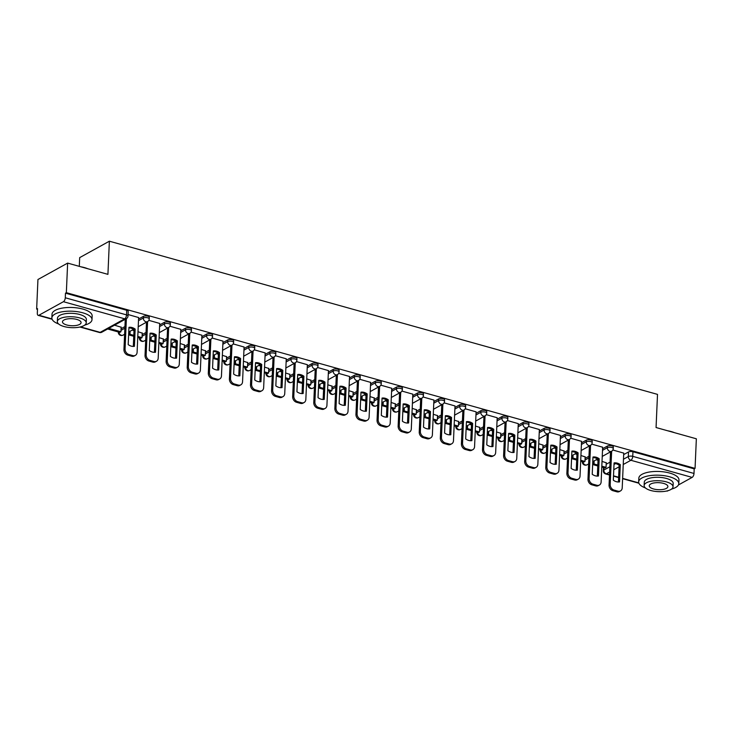 <?xml version="1.0" encoding="UTF-8"?>
<svg xmlns="http://www.w3.org/2000/svg" width="733" height="733" viewBox="0 0 733 733"><rect width="100%" height="100%" fill="white"/><g stroke="black" fill="none" stroke-linecap="round" stroke-linejoin="round"><path stroke-width="1.1" d="M149.303 317.27A3.216 1.209 -177.5 0 0 147.819 316.17A3.216 1.209 -177.5 0 0 143.384 316.372L143.311 318.012A3.216 1.209 2.5 0 1 147.745 317.81A3.216 1.209 2.5 0 1 149.23 318.901L149.303 317.27M170.395 323.161A3.216 1.209 -177.5 0 0 168.911 322.062A3.216 1.209 -177.5 0 0 164.476 322.263L164.403 323.904A3.216 1.209 2.5 0 1 168.837 323.702A3.216 1.209 2.5 0 1 170.322 324.801L170.395 323.161M191.487 329.053A3.216 1.209 -177.5 0 0 190.003 327.963A3.216 1.209 -177.5 0 0 185.568 328.164L185.495 329.795A3.216 1.209 2.5 0 1 189.939 329.593A3.216 1.209 2.5 0 1 191.414 330.693L191.487 329.053M212.579 334.954A3.216 1.209 -177.5 0 0 211.095 333.854A3.216 1.209 -177.5 0 0 206.66 334.056L206.587 335.687A3.216 1.209 2.5 0 1 211.031 335.485A3.216 1.209 2.5 0 1 212.506 336.584L212.579 334.954M233.671 340.845A3.216 1.209 -177.5 0 0 232.187 339.745A3.216 1.209 -177.5 0 0 227.752 339.947L227.679 341.587A3.216 1.209 2.5 0 1 232.123 341.386A3.216 1.209 2.5 0 1 233.598 342.485L233.671 340.845M254.763 346.736A3.216 1.209 -177.5 0 0 253.279 345.646A3.216 1.209 -177.5 0 0 248.844 345.848L248.771 347.479A3.216 1.209 2.5 0 1 253.215 347.277A3.216 1.209 2.5 0 1 254.69 348.377L254.763 346.736M275.855 352.637A3.216 1.209 -177.5 0 0 274.371 351.538A3.216 1.209 -177.5 0 0 269.936 351.739L269.872 353.37A3.216 1.209 2.5 0 1 274.307 353.169A3.216 1.209 2.5 0 1 275.782 354.268L275.855 352.637M296.947 358.529A3.216 1.209 -177.5 0 0 295.463 357.429A3.216 1.209 -177.5 0 0 291.028 357.631L290.964 359.271A3.216 1.209 2.5 0 1 295.399 359.069A3.216 1.209 2.5 0 1 296.874 360.16L296.947 358.529M318.04 364.42A3.216 1.209 -177.5 0 0 316.555 363.33A3.216 1.209 -177.5 0 0 312.121 363.531L312.056 365.162A3.216 1.209 2.5 0 1 316.491 364.961A3.216 1.209 2.5 0 1 317.966 366.06L318.04 364.42M339.132 370.321A3.216 1.209 -177.5 0 0 337.647 369.221A3.216 1.209 -177.5 0 0 333.213 369.423L333.149 371.054A3.216 1.209 2.5 0 1 337.583 370.852A3.216 1.209 2.5 0 1 339.058 371.952L339.132 370.321M360.224 376.212A3.216 1.209 -177.5 0 0 358.749 375.113A3.216 1.209 -177.5 0 0 354.305 375.314L354.241 376.954A3.216 1.209 2.5 0 1 358.675 376.753A3.216 1.209 2.5 0 1 360.15 377.843L360.224 376.212M381.316 382.104A3.216 1.209 -177.5 0 0 379.841 381.004A3.216 1.209 -177.5 0 0 375.397 381.206L375.333 382.846A3.216 1.209 2.5 0 1 379.767 382.644A3.216 1.209 2.5 0 1 381.242 383.744L381.316 382.104M402.408 387.995A3.216 1.209 -177.5 0 0 400.933 386.905A3.216 1.209 -177.5 0 0 396.489 387.106L396.425 388.737A3.216 1.209 2.5 0 1 400.859 388.536A3.216 1.209 2.5 0 1 402.335 389.635L402.408 387.995M423.5 393.896A3.216 1.209 -177.5 0 0 422.025 392.796A3.216 1.209 -177.5 0 0 417.581 392.998L417.517 394.629A3.216 1.209 2.5 0 1 421.951 394.427A3.216 1.209 2.5 0 1 423.427 395.527L423.5 393.896M444.592 399.787A3.216 1.209 -177.5 0 0 443.117 398.688A3.216 1.209 -177.5 0 0 438.673 398.889L438.609 400.53A3.216 1.209 2.5 0 1 443.044 400.328A3.216 1.209 2.5 0 1 444.519 401.427L444.592 399.787M465.684 405.679A3.216 1.209 -177.5 0 0 464.209 404.589A3.216 1.209 -177.5 0 0 459.774 404.79L459.701 406.421A3.216 1.209 2.5 0 1 464.136 406.219A3.216 1.209 2.5 0 1 465.611 407.319L465.684 405.679M486.776 411.579A3.216 1.209 -177.5 0 0 485.301 410.48A3.216 1.209 -177.5 0 0 480.866 410.682L480.793 412.312A3.216 1.209 2.5 0 1 485.228 412.111A3.216 1.209 2.5 0 1 486.703 413.21L486.776 411.579M507.868 417.471A3.216 1.209 -177.5 0 0 506.393 416.371A3.216 1.209 -177.5 0 0 501.958 416.573L501.885 418.213A3.216 1.209 2.5 0 1 506.32 418.012A3.216 1.209 2.5 0 1 507.795 419.102L507.868 417.471M528.96 423.362A3.216 1.209 -177.5 0 0 527.485 422.272A3.216 1.209 -177.5 0 0 523.05 422.474L522.977 424.105A3.216 1.209 2.5 0 1 527.412 423.903A3.216 1.209 2.5 0 1 528.887 425.003L528.96 423.362M550.052 429.263A3.216 1.209 -177.5 0 0 548.577 428.164A3.216 1.209 -177.5 0 0 544.143 428.365L544.069 429.996A3.216 1.209 2.5 0 1 548.504 429.795A3.216 1.209 2.5 0 1 549.979 430.894L550.052 429.263M571.144 435.155A3.216 1.209 -177.5 0 0 569.669 434.055A3.216 1.209 -177.5 0 0 565.235 434.257L565.161 435.897A3.216 1.209 2.5 0 1 569.596 435.695A3.216 1.209 2.5 0 1 571.071 436.786L571.144 435.155M592.237 441.046A3.216 1.209 -177.5 0 0 590.761 439.947A3.216 1.209 -177.5 0 0 586.327 440.148L586.253 441.788A3.216 1.209 2.5 0 1 590.688 441.587A3.216 1.209 2.5 0 1 592.163 442.686L592.237 441.046M613.329 446.947A3.216 1.209 -177.5 0 0 611.853 445.847A3.216 1.209 -177.5 0 0 607.419 446.049L607.345 447.68A3.216 1.209 2.5 0 1 611.78 447.478A3.216 1.209 2.5 0 1 613.255 448.578L613.329 446.947M67.638 263.101L107.925 274.362L109.373 241.203L657.51 394.381L656.062 427.531L696.35 438.792L695.058 468.378L66.346 292.678L67.638 263.101L37.942 279.511L36.65 309.097L37.484 309.335M79.301 266.354L79.677 257.622L109.373 241.203M36.65 309.097L37.511 308.62L37.319 313.229A3.216 1.567 -74.4 0 0 38.18 315.364A3.216 1.567 -74.4 0 0 38.913 315.245L63.414 301.703A3.216 1.567 -74.4 0 0 65.283 297.772L126.525 314.888A3.216 1.209 2.5 0 1 128.009 315.987L128.211 311.378A3.216 1.209 2.5 0 0 126.727 310.279L126.525 314.888A3.216 1.567 -74.4 0 1 124.665 318.818L63.414 301.703M66.346 292.678L65.484 293.163L65.283 297.772M606.182 464.282L610.067 462.138M623.673 454.616L628.511 451.94L628.309 456.549A3.216 1.209 2.5 0 1 632.744 456.347L693.995 473.463A3.216 1.567 105.6 0 1 692.126 477.394L678.419 484.971M668.194 490.624L667.626 490.936A3.216 1.567 105.6 0 1 666.893 491.064L666.709 491.009M693.995 473.463L694.197 468.854L695.058 468.378M585.154 456.888L580.93 455.505M602.645 447.222L591.76 444.125M564.062 450.997L559.838 449.613M581.553 441.33L570.668 438.224M542.97 445.105L538.746 443.722M560.461 435.429L549.576 432.333M521.878 439.204L517.654 437.821M539.369 429.538L528.484 426.441M500.786 433.313L496.562 431.929M518.277 423.647L507.383 420.54M479.694 427.421L475.47 426.038M497.185 417.746L486.291 414.649M458.601 421.521L454.378 420.137M476.093 411.854L465.198 408.757M437.509 415.629L433.285 414.246M455.001 405.963L444.106 402.857M416.417 409.738L412.193 408.354M433.909 400.071L423.014 396.965M395.325 403.837L391.101 402.463M412.816 394.171L401.922 391.074M374.233 397.946L370.009 396.562M391.724 388.279L380.83 385.173M353.141 392.054L348.917 390.671M370.632 382.388L359.738 379.282M332.049 386.163L327.825 384.779M349.54 376.487L338.646 373.39M310.957 380.262L306.733 378.879M328.448 370.596L317.554 367.499M289.865 374.371L285.641 372.987M307.356 364.704L296.462 361.598M268.773 368.479L264.549 367.096M286.264 358.804L275.37 355.707M247.681 362.578L243.457 361.195M265.172 352.912L254.278 349.815M226.589 356.687L222.365 355.303M244.08 347.021L233.186 343.914M205.497 350.795L201.273 349.412M222.979 341.129L212.094 338.023M184.404 344.895L180.181 343.52M201.887 335.228L191.001 332.131M163.312 339.003L159.088 337.62M180.794 329.337L169.909 326.231M142.22 333.112L137.996 331.728M159.702 323.445L148.817 320.339M121.128 327.211L114.55 325.177M138.61 317.545L128.073 314.539M121.064 328.714L124.94 326.57M138.546 319.047L143.384 316.372M142.156 334.605L146.032 332.461M159.638 324.939L164.476 322.263M163.248 340.506L167.124 338.362M180.73 330.84L185.568 328.164M184.34 346.397L188.216 344.253M201.822 336.731L206.66 334.056M205.432 352.289L209.308 350.145M222.914 342.623L227.752 339.947M226.524 358.19L230.4 356.036M244.007 348.514L248.844 345.848M247.617 364.081L251.492 361.937M265.099 354.415L269.936 351.739M268.709 369.973L272.584 367.829M286.191 360.306L291.028 357.631M289.801 375.873L293.676 373.72M307.283 366.198L312.121 363.531M310.893 381.765L314.769 379.621M328.375 372.098L333.213 369.423M331.985 387.656L335.861 385.512M349.467 377.99L354.305 375.314M353.077 393.548L356.953 391.404M370.568 383.881L375.397 381.206M374.169 399.448L378.045 397.304M391.66 389.782L396.489 387.106M395.261 405.34L399.137 403.196M412.752 395.673L417.581 392.998M416.353 411.231L420.238 409.087M433.844 401.565L438.673 398.889M437.445 417.132L441.33 414.979M454.936 407.456L459.774 404.79M458.537 423.023L462.422 420.879M476.029 413.357L480.866 410.682M479.629 428.915L483.514 426.771M497.121 419.249L501.958 416.573M500.721 434.816L504.606 432.662M518.213 425.14L523.05 422.474M521.814 440.707L525.698 438.563M539.305 431.041L544.143 428.365M542.906 446.599L546.791 444.455M560.397 436.932L565.235 434.257M563.998 452.49L567.883 450.346M581.489 442.824L586.327 440.148M585.09 458.391L588.975 456.247M602.581 448.724L607.419 446.049M606.246 462.78L602.022 461.405M623.737 453.113L612.852 450.016M598.036 460.287L596.195 459.774M65.484 293.163L126.727 310.279M694.197 468.854L632.945 451.739A3.216 1.209 -177.5 0 0 628.511 451.94M576.944 454.396L575.103 453.874M555.852 448.495L554.001 447.982M534.76 442.604L532.909 442.091M513.668 436.712L511.817 436.19M492.576 430.812L490.725 430.298M471.484 424.92L469.633 424.407M450.383 419.029L448.541 418.506M429.291 413.128L427.449 412.615M408.199 407.236L406.357 406.723M387.106 401.345L385.265 400.832M366.014 395.444L364.173 394.931M344.922 389.553L343.081 389.04M323.83 383.661L321.989 383.148M302.738 377.77L300.897 377.248M281.646 371.869L279.804 371.356M260.554 365.978L258.712 365.465M239.462 360.086L237.62 359.564M218.37 354.186L216.528 353.673M197.278 348.294L195.436 347.781M176.186 342.403L174.344 341.89M155.094 336.502L153.252 335.989M134.002 330.61L132.16 330.097M611.643 451.226L610.186 484.486A4.819 3.802 61.1 0 0 614.052 490.075L617.974 491.174A4.819 3.802 -118.9 0 0 620.494 490.927A4.819 3.802 -118.9 0 0 622.216 487.848L623.737 453.058M613.319 480.179A9.96 7.852 61.1 0 0 619.541 481.911L620.292 464.649A9.96 7.852 -118.9 0 0 614.071 462.908L613.319 480.179M594.151 460.901L594.014 463.971L592.887 464.594L597.789 465.959M601.775 467.077L604.927 467.956L606.054 467.333L601.82 466.151M592.887 464.594L593.024 461.524M594.014 463.971L597.826 465.034M606.255 462.587L606.054 467.333M620.494 490.927L619.367 491.55A4.819 3.802 -118.9 0 1 616.847 491.797L617.974 491.174M610.516 451.849L609.059 485.109A4.819 3.802 61.1 0 0 612.925 490.698L616.847 491.797M618.432 481.993L619.165 465.272L620.292 464.649M614.043 463.448A9.96 7.852 -118.9 0 1 619.165 465.272M590.551 445.334L589.094 478.585A4.819 3.802 61.1 0 0 592.96 484.183L596.873 485.273A4.819 3.802 -118.9 0 0 599.402 485.035A4.819 3.802 -118.9 0 0 601.124 481.947L602.645 447.167M592.227 474.278A9.96 7.852 61.1 0 0 598.449 476.019L599.2 458.757A9.96 7.852 -118.9 0 0 592.979 457.016L592.227 474.278M573.059 455.001L572.922 458.079L571.795 458.702L576.697 460.067M580.683 461.185L583.835 462.065L584.961 461.442L580.728 460.26M571.795 458.702L571.932 455.624M572.922 458.079L576.734 459.142M585.163 456.686L584.961 461.442M599.402 485.035L598.275 485.658A4.819 3.802 -118.9 0 1 595.755 485.897L596.873 485.273M589.424 445.957L587.967 479.208A4.819 3.802 61.1 0 0 591.833 484.806L595.755 485.897M597.34 476.102L598.073 459.371L599.2 458.757M592.951 457.557A9.96 7.852 -118.9 0 1 598.073 459.371M569.459 439.443L568.002 472.693A4.819 3.802 61.1 0 0 571.868 478.283L575.781 479.382A4.819 3.802 -118.9 0 0 578.31 479.144A4.819 3.802 -118.9 0 0 580.032 476.056L581.553 441.266M571.135 468.387A9.96 7.852 61.1 0 0 577.357 470.128L578.108 452.857A9.96 7.852 -118.9 0 0 571.887 451.125L571.135 468.387M551.967 449.109L551.83 452.188L550.703 452.802L555.605 454.176M559.591 455.285L562.742 456.164L563.869 455.55L559.636 454.359M550.703 452.802L550.84 449.732M551.83 452.188L555.641 453.251M564.071 450.795L563.869 455.55M578.31 479.144L577.183 479.767A4.819 3.802 -118.9 0 1 574.663 480.005L575.781 479.382M568.332 440.066L566.875 473.316A4.819 3.802 61.1 0 0 570.741 478.906L574.663 480.005M576.248 470.21L576.981 453.48L578.108 452.857M571.859 451.665A9.96 7.852 -118.9 0 1 576.981 453.48M548.366 433.551L546.91 466.802A4.819 3.802 61.1 0 0 550.767 472.391L554.689 473.491A4.819 3.802 -118.9 0 0 557.217 473.243A4.819 3.802 -118.9 0 0 558.94 470.165L560.461 435.375M550.043 462.496A9.96 7.852 61.1 0 0 556.265 464.236L557.016 446.965A9.96 7.852 -118.9 0 0 550.795 445.224L550.043 462.496M530.875 443.218L530.738 446.287L529.611 446.91L534.513 448.275M538.498 449.393L541.65 450.273L542.768 449.65L538.544 448.468M529.611 446.91L529.748 443.841M530.738 446.287L534.549 447.35M542.979 444.904L542.768 449.65M557.217 473.243L556.09 473.866A4.819 3.802 -118.9 0 1 553.571 474.114L554.689 473.491M547.239 434.174L545.783 467.425A4.819 3.802 61.1 0 0 549.649 473.014L553.571 474.114M555.156 464.31L555.889 447.588L557.016 446.965M550.767 445.765A9.96 7.852 -118.9 0 1 555.889 447.588M518.139 426.78L522.977 424.105A3.216 2.529 61.1 0 0 525.552 427.834A3.216 2.529 -118.9 0 0 527.238 427.669L525.818 460.901A4.819 3.802 61.1 0 0 529.675 466.5L533.597 467.59A4.819 3.802 -118.9 0 0 536.125 467.352A4.819 3.802 -118.9 0 0 537.848 464.264L539.369 429.483M528.951 456.604A9.96 7.852 61.1 0 0 535.163 458.336L535.924 441.074A9.96 7.852 -118.9 0 0 529.702 439.333L528.951 456.604M509.783 437.317L509.646 440.396L508.519 441.019L513.421 442.384M517.406 443.502L520.558 444.381L521.676 443.758L517.452 442.576M508.519 441.019L508.656 437.94M509.646 440.396L513.457 441.458M521.887 439.003L521.676 443.758M536.125 467.352L534.998 467.975A4.819 3.802 -118.9 0 1 532.479 468.213L533.597 467.59M526.147 428.274L524.691 461.524A4.819 3.802 61.1 0 0 528.557 467.123L532.479 468.213M534.064 458.418L534.797 441.697L535.924 441.074M529.675 439.873A9.96 7.852 -118.9 0 1 534.797 441.697M506.173 421.759L504.725 455.01A4.819 3.802 61.1 0 0 508.583 460.608L512.504 461.698A4.819 3.802 -118.9 0 0 515.033 461.46A4.819 3.802 -118.9 0 0 516.756 458.372L518.277 423.582M507.859 450.703A9.96 7.852 61.1 0 0 514.071 452.444L514.832 435.173A9.96 7.852 -118.9 0 0 508.61 433.441L507.859 450.703M488.691 431.425L488.554 434.504L487.427 435.127L492.319 436.492M496.314 437.61L499.466 438.49L500.584 437.867L496.36 436.685M487.427 435.127L487.564 432.049M488.554 434.504L492.365 435.567M500.795 433.111L500.584 437.867M515.033 461.46L513.906 462.083A4.819 3.802 -118.9 0 1 511.387 462.321L512.504 461.698M505.055 422.382L503.598 455.633A4.819 3.802 61.1 0 0 507.465 461.222L511.387 462.321M512.972 452.527L513.705 435.796L514.832 435.173M508.583 433.982A9.96 7.852 -118.9 0 1 513.705 435.796M667.58 430.757A19.599 7.394 2.5 0 1 671.272 431.59A19.599 7.394 2.5 0 1 674.488 432.681M671.538 489.085A20.084 7.577 -177.5 0 0 678.795 483.643A20.084 7.577 -177.5 0 0 669.55 476.789A20.084 7.577 -177.5 0 0 649.236 475.735A20.084 7.577 -177.5 0 0 638.663 481.893A20.084 7.577 -177.5 0 0 645.416 487.949M678.795 483.643L678.96 479.932A20.084 7.577 -177.5 0 0 669.715 473.069A20.084 7.577 -177.5 0 0 649.401 472.015A20.084 7.577 -177.5 0 0 638.828 478.182L638.663 481.893M644.133 485.558L644.28 482.14A14.458 5.461 2.5 0 1 651.894 477.705A14.458 5.461 2.5 0 1 666.517 478.466A14.458 5.461 2.5 0 1 673.178 483.404L673.022 486.822A14.458 5.461 -177.5 0 0 666.37 481.883A14.458 5.461 -177.5 0 0 651.747 481.123A14.458 5.461 -177.5 0 0 644.133 485.558A14.458 5.461 -177.5 0 0 650.785 490.496A14.458 5.461 -177.5 0 0 665.408 491.257A14.458 5.461 -177.5 0 0 673.022 486.822M653.561 488.966A9.318 3.518 -177.5 0 0 662.98 489.452A9.318 3.518 -177.5 0 0 667.891 486.593A9.318 3.518 -177.5 0 0 663.603 483.413A9.318 3.518 -177.5 0 0 654.175 482.919A9.318 3.518 -177.5 0 0 649.264 485.787A9.318 3.518 -177.5 0 0 653.561 488.966M80.777 266.775A19.599 7.394 2.5 0 1 84.469 267.609A19.599 7.394 2.5 0 1 87.694 268.699M84.744 325.104A20.084 7.577 -177.5 0 0 91.992 319.661A20.084 7.577 -177.5 0 0 82.756 312.808A20.084 7.577 -177.5 0 0 62.442 311.745A20.084 7.577 -177.5 0 0 51.86 317.911A20.084 7.577 -177.5 0 0 58.613 323.968M91.992 319.661L92.156 315.95A20.084 7.577 -177.5 0 0 82.911 309.088A20.084 7.577 -177.5 0 0 62.607 308.034A20.084 7.577 -177.5 0 0 52.025 314.2L51.86 317.911M57.33 321.576L57.486 318.159A14.458 5.461 2.5 0 1 65.1 313.724A14.458 5.461 2.5 0 1 79.723 314.484A14.458 5.461 2.5 0 1 86.375 319.423L86.228 322.841A14.458 5.461 -177.5 0 0 79.576 317.902A14.458 5.461 -177.5 0 0 64.953 317.142A14.458 5.461 -177.5 0 0 57.33 321.576A14.458 5.461 -177.5 0 0 63.991 326.515A14.458 5.461 -177.5 0 0 78.614 327.275A14.458 5.461 -177.5 0 0 86.228 322.841M66.758 324.985A9.318 3.518 -177.5 0 0 76.186 325.47A9.318 3.518 -177.5 0 0 81.088 322.612A9.318 3.518 -177.5 0 0 76.8 319.432A9.318 3.518 -177.5 0 0 67.381 318.937A9.318 3.518 -177.5 0 0 62.47 321.805A9.318 3.518 -177.5 0 0 66.758 324.985M475.955 414.988L480.793 412.312A3.216 2.529 61.1 0 0 483.368 416.042A3.216 2.529 -118.9 0 0 485.054 415.886L483.633 449.118A4.819 3.802 61.1 0 0 487.491 454.707L491.412 455.807A4.819 3.802 -118.9 0 0 493.941 455.569A4.819 3.802 -118.9 0 0 495.664 452.481L497.185 417.691M486.767 444.812A9.96 7.852 61.1 0 0 492.979 446.553L493.74 429.281A9.96 7.852 -118.9 0 0 487.518 427.541L486.767 444.812M467.599 425.534L467.462 428.603L466.335 429.226L471.227 430.601M475.222 431.71L478.374 432.589L479.492 431.966L475.268 430.784M466.335 429.226L466.472 426.157M467.462 428.603L471.273 429.675M479.703 427.22L479.492 431.966M493.941 455.569L492.814 456.183A4.819 3.802 -118.9 0 1 490.295 456.43L491.412 455.807M483.963 416.491L482.506 449.741A4.819 3.802 61.1 0 0 486.373 455.33L490.295 456.43M491.88 446.635L492.613 429.904L493.74 429.281M487.491 428.081A9.96 7.852 -118.9 0 1 492.613 429.904M463.989 409.967L462.541 443.218A4.819 3.802 61.1 0 0 466.399 448.816L470.32 449.915A4.819 3.802 -118.9 0 0 472.849 449.668A4.819 3.802 -118.9 0 0 474.572 446.589L476.093 411.799M465.675 438.92A9.96 7.852 61.1 0 0 471.887 440.652L472.648 423.39A9.96 7.852 -118.9 0 0 466.426 421.649L465.675 438.92M446.507 419.642L446.37 422.712L445.243 423.335L450.135 424.7M454.13 425.818L457.282 426.698L458.4 426.075L454.176 424.893M445.243 423.335L445.38 420.256M446.37 422.712L450.181 423.775M458.611 421.328L458.4 426.075M472.849 449.668L471.722 450.291A4.819 3.802 -118.9 0 1 469.202 450.529L470.32 449.915M462.871 410.59L461.414 443.841A4.819 3.802 61.1 0 0 465.281 449.439L469.202 450.529M470.788 440.735L471.521 424.013L472.648 423.39M466.399 422.19A9.96 7.852 -118.9 0 1 471.521 424.013M442.897 404.075L441.449 437.326A4.819 3.802 61.1 0 0 445.307 442.924L449.228 444.015A4.819 3.802 -118.9 0 0 451.757 443.777A4.819 3.802 -118.9 0 0 453.48 440.689L455.001 405.908M444.583 433.02A9.96 7.852 61.1 0 0 450.795 434.761L451.555 417.489A9.96 7.852 -118.9 0 0 445.334 415.758L444.583 433.02M425.415 413.742L425.277 416.82L424.15 417.444L429.043 418.809M433.038 419.927L436.19 420.806L437.308 420.183L433.084 419.001M424.15 417.444L424.288 414.365M425.277 416.82L429.089 417.883M437.519 415.428L437.308 420.183M451.757 443.777L450.63 444.4A4.819 3.802 -118.9 0 1 448.101 444.638L449.228 444.015M441.779 404.698L440.322 437.949A4.819 3.802 61.1 0 0 444.189 443.547L448.101 444.638M449.696 434.843L450.429 418.112L451.555 417.489M445.307 416.298A9.96 7.852 -118.9 0 1 450.429 418.112M421.805 398.184L420.357 431.435A4.819 3.802 61.1 0 0 424.215 437.024L428.136 438.123A4.819 3.802 -118.9 0 0 430.665 437.885A4.819 3.802 -118.9 0 0 432.388 434.797L433.909 400.007M423.491 427.128A9.96 7.852 61.1 0 0 429.703 428.869L430.463 411.598A9.96 7.852 -118.9 0 0 424.242 409.857L423.491 427.128M404.323 407.85L404.185 410.92L403.058 411.543L407.951 412.917M411.946 414.026L415.098 414.905L416.216 414.282L411.992 413.1M403.058 411.543L403.196 408.473M404.185 410.92L407.997 411.992M416.426 409.536L416.216 414.282M430.665 437.885L429.538 438.508A4.819 3.802 -118.9 0 1 427.009 438.746L428.136 438.123M420.687 398.807L419.23 432.058A4.819 3.802 61.1 0 0 423.097 437.647L427.009 438.746M428.603 428.952L429.336 412.221L430.463 411.598M424.215 410.398A9.96 7.852 -118.9 0 1 429.336 412.221M400.713 392.283L399.265 425.543A4.819 3.802 61.1 0 0 403.123 431.132L407.044 432.232A4.819 3.802 -118.9 0 0 409.573 431.984A4.819 3.802 -118.9 0 0 411.295 428.906L412.816 394.116M402.399 421.237A9.96 7.852 61.1 0 0 408.611 422.968L409.371 405.706A9.96 7.852 -118.9 0 0 403.15 403.965L402.399 421.237M383.231 401.959L383.093 405.028L381.966 405.651L386.859 407.017M390.854 408.134L393.997 409.014L395.124 408.391L390.891 407.209M381.966 405.651L382.104 402.582M383.093 405.028L386.905 406.091M395.334 403.645L395.124 408.391M409.573 431.984L408.446 432.607A4.819 3.802 -118.9 0 1 405.917 432.855L407.044 432.232M399.586 392.906L398.138 426.157A4.819 3.802 61.1 0 0 401.996 431.755L405.917 432.855M407.511 423.051L408.244 406.329L409.371 405.706M403.123 404.506A9.96 7.852 -118.9 0 1 408.244 406.329M379.621 386.392L378.173 419.642A4.819 3.802 61.1 0 0 382.03 425.241L385.952 426.331A4.819 3.802 -118.9 0 0 388.481 426.093A4.819 3.802 -118.9 0 0 390.203 423.005L391.724 388.224M381.307 415.336A9.96 7.852 61.1 0 0 387.519 417.077L388.279 399.815A9.96 7.852 -118.9 0 0 382.058 398.074L381.307 415.336M362.139 396.058L362.001 399.137L360.874 399.76L365.767 401.125M369.762 402.243L372.905 403.123L374.032 402.499L369.799 401.317M360.874 399.76L361.012 396.681M362.001 399.137L365.813 400.2M374.242 397.744L374.032 402.499M388.481 426.093L387.354 426.716A4.819 3.802 -118.9 0 1 384.825 426.954L385.952 426.331M378.494 387.015L377.046 420.266A4.819 3.802 61.1 0 0 380.903 425.864L384.825 426.954M386.419 417.159L387.152 400.429L388.279 399.815M382.03 398.615A9.96 7.852 -118.9 0 1 387.152 400.429M358.529 380.5L357.081 413.751A4.819 3.802 61.1 0 0 360.938 419.34L364.86 420.44A4.819 3.802 -118.9 0 0 367.389 420.201A4.819 3.802 -118.9 0 0 369.111 417.114L370.632 382.324M360.205 409.445A9.96 7.852 61.1 0 0 366.427 411.186L367.187 393.914A9.96 7.852 -118.9 0 0 360.966 392.182L360.205 409.445M341.047 390.167L340.909 393.236L339.782 393.859L344.675 395.234M348.67 396.342L351.813 397.222L352.94 396.608L348.706 395.417M339.782 393.859L339.92 390.79M340.909 393.236L344.721 394.308M353.15 391.853L352.94 396.608M367.389 420.201L366.262 420.824A4.819 3.802 -118.9 0 1 363.733 421.063L364.86 420.44M357.402 381.123L355.954 414.374A4.819 3.802 61.1 0 0 359.811 419.963L363.733 421.063M365.327 411.268L366.06 394.537L367.187 393.914M360.938 392.723A9.96 7.852 -118.9 0 1 366.06 394.537M337.437 374.609L335.989 407.86A4.819 3.802 61.1 0 0 339.846 413.449L343.768 414.548A4.819 3.802 -118.9 0 0 346.297 414.301A4.819 3.802 -118.9 0 0 348.019 411.222L349.54 376.432M339.113 403.553A9.96 7.852 61.1 0 0 345.335 405.285L346.095 388.023A9.96 7.852 -118.9 0 0 339.874 386.282L339.113 403.553M319.954 384.275L319.817 387.345L318.69 387.968L323.583 389.333M327.578 390.451L330.72 391.33L331.847 390.707L327.614 389.525M318.69 387.968L318.828 384.898M319.817 387.345L323.629 388.408M332.058 385.961L331.847 390.707M346.297 414.301L345.17 414.924A4.819 3.802 -118.9 0 1 342.641 415.171L343.768 414.548M336.31 375.223L334.862 408.483A4.819 3.802 61.1 0 0 338.719 414.072L342.641 415.171M344.235 405.367L344.968 388.646L346.095 388.023M339.846 386.822A9.96 7.852 -118.9 0 1 344.968 388.646M316.344 368.708L314.897 401.959A4.819 3.802 61.1 0 0 318.754 407.557L322.676 408.647A4.819 3.802 -118.9 0 0 325.205 408.409A4.819 3.802 -118.9 0 0 326.927 405.322L328.448 370.541M318.021 397.662A9.96 7.852 61.1 0 0 324.243 399.393L325.003 382.131A9.96 7.852 -118.9 0 0 318.782 380.39L318.021 397.662M298.862 378.375L298.725 381.453L297.598 382.076L302.491 383.441M306.486 384.559L309.628 385.439L310.755 384.816L306.522 383.634M297.598 382.076L297.735 378.998M298.725 381.453L302.537 382.516M310.966 380.06L310.755 384.816M325.205 408.409L324.078 409.032A4.819 3.802 -118.9 0 1 321.549 409.271L322.676 408.647M315.217 369.331L313.77 402.582A4.819 3.802 61.1 0 0 317.627 408.18L321.549 409.271M323.143 399.476L323.876 382.754L325.003 382.131M318.754 380.931A9.96 7.852 -118.9 0 1 323.876 382.754M295.252 362.817L293.805 396.067A4.819 3.802 61.1 0 0 297.662 401.666L301.584 402.756A4.819 3.802 -118.9 0 0 304.113 402.518A4.819 3.802 -118.9 0 0 305.835 399.43L307.356 364.64M296.929 391.761A9.96 7.852 61.1 0 0 303.15 393.502L303.911 376.231A9.96 7.852 -118.9 0 0 297.69 374.499L296.929 391.761M277.77 372.483L277.633 375.562L276.506 376.176L281.399 377.55M285.394 378.668L288.536 379.547L289.663 378.924L285.43 377.742M276.506 376.176L276.643 373.106M277.633 375.562L281.445 376.625M289.874 374.169L289.663 378.924M304.113 402.518L302.986 403.141A4.819 3.802 -118.9 0 1 300.457 403.379L301.584 402.756M294.125 363.44L292.678 396.69A4.819 3.802 61.1 0 0 296.535 402.28L300.457 403.379M302.051 393.584L302.784 376.854L303.911 376.231M297.662 375.039A9.96 7.852 -118.9 0 1 302.784 376.854M265.034 356.046L269.872 353.37A3.216 2.529 61.1 0 0 272.438 357.099A3.216 2.529 -118.9 0 0 274.124 356.944L272.713 390.176A4.819 3.802 61.1 0 0 276.57 395.765L280.492 396.865A4.819 3.802 -118.9 0 0 283.02 396.617A4.819 3.802 -118.9 0 0 284.743 393.539L286.264 358.749M275.837 385.87A9.96 7.852 61.1 0 0 282.058 387.61L282.81 370.339A9.96 7.852 -118.9 0 0 276.598 368.598L275.837 385.87M256.669 366.592L256.541 369.661L255.414 370.284L260.307 371.649M264.301 372.767L267.444 373.647L268.571 373.024L264.338 371.842M255.414 370.284L255.551 367.215M256.541 369.661L260.352 370.724M268.782 368.278L268.571 373.024M283.02 396.617L281.893 397.24A4.819 3.802 -118.9 0 1 279.365 397.488L280.492 396.865M273.033 357.548L271.586 390.799A4.819 3.802 61.1 0 0 275.443 396.388L279.365 397.488M280.959 387.684L281.692 370.962L282.81 370.339M276.57 369.139A9.96 7.852 -118.9 0 1 281.692 370.962M253.068 351.025L251.621 384.275A4.819 3.802 61.1 0 0 255.478 389.874L259.4 390.973A4.819 3.802 -118.9 0 0 261.928 390.726A4.819 3.802 -118.9 0 0 263.651 387.638L265.172 352.857M254.745 379.978A9.96 7.852 61.1 0 0 260.966 381.71L261.718 364.448A9.96 7.852 -118.9 0 0 255.505 362.707L254.745 379.978M235.577 360.7L235.449 363.77L234.322 364.393L239.215 365.758M243.209 366.876L246.352 367.755L247.479 367.132L243.246 365.95M234.322 364.393L234.459 361.314M235.449 363.77L239.26 364.832M247.69 362.377L247.479 367.132M261.928 390.726L260.801 391.349A4.819 3.802 -118.9 0 1 258.273 391.587L259.4 390.973M251.941 351.648L250.494 384.898A4.819 3.802 61.1 0 0 254.351 390.497L258.273 391.587M259.867 381.792L260.6 365.071L261.718 364.448M255.478 363.247A9.96 7.852 -118.9 0 1 260.6 365.071M231.976 345.133L230.529 378.384A4.819 3.802 61.1 0 0 234.386 383.982L238.307 385.072A4.819 3.802 -118.9 0 0 240.836 384.834A4.819 3.802 -118.9 0 0 242.559 381.746L244.08 346.966M233.653 374.077A9.96 7.852 61.1 0 0 239.874 375.818L240.626 358.547A9.96 7.852 -118.9 0 0 234.413 356.815L233.653 374.077M214.485 354.799L214.357 357.878L213.23 358.501L218.122 359.866M222.117 360.984L225.26 361.864L226.387 361.241L222.154 360.059M213.23 358.501L213.367 355.423M214.357 357.878L218.168 358.941M226.598 356.485L226.387 361.241M240.836 384.834L239.709 385.457A4.819 3.802 -118.9 0 1 237.18 385.695L238.307 385.072M230.849 345.756L229.402 379.007A4.819 3.802 61.1 0 0 233.259 384.605L237.18 385.695M238.775 375.901L239.508 359.17L240.626 358.547M234.386 357.356A9.96 7.852 -118.9 0 1 239.508 359.17M210.884 339.242L209.436 372.492A4.819 3.802 61.1 0 0 213.294 378.081L217.215 379.181A4.819 3.802 -118.9 0 0 219.744 378.943A4.819 3.802 -118.9 0 0 221.467 375.855L222.988 341.065M212.561 368.186A9.96 7.852 61.1 0 0 218.782 369.927L219.534 352.655A9.96 7.852 -118.9 0 0 213.321 350.915L212.561 368.186M193.393 348.908L193.265 351.977L192.138 352.6L197.03 353.975M201.025 355.084L204.168 355.963L205.295 355.34L201.062 354.158M192.138 352.6L192.275 349.531M193.265 351.977L197.076 353.049M205.506 350.594L205.295 355.34M219.744 378.943L218.617 379.557A4.819 3.802 -118.9 0 1 216.088 379.804L217.215 379.181M209.757 339.865L208.309 373.115A4.819 3.802 61.1 0 0 212.167 378.704L216.088 379.804M217.683 370.009L218.416 353.279L219.534 352.655M213.294 351.455A9.96 7.852 -118.9 0 1 218.416 353.279M189.792 333.341L188.344 366.601A4.819 3.802 61.1 0 0 192.202 372.19L196.123 373.289A4.819 3.802 -118.9 0 0 198.652 373.042A4.819 3.802 -118.9 0 0 200.375 369.963L201.896 335.173M191.469 362.294A9.96 7.852 61.1 0 0 197.69 364.026L198.441 346.764A9.96 7.852 -118.9 0 0 192.229 345.023L191.469 362.294M172.301 343.017L172.173 346.086L171.046 346.709L175.938 348.074M179.933 349.192L183.076 350.072L184.203 349.449L179.97 348.267M171.046 346.709L171.183 343.64M172.173 346.086L175.984 347.149M184.414 344.702L184.203 349.449M198.652 373.042L197.525 373.665A4.819 3.802 -118.9 0 1 194.996 373.912L196.123 373.289M188.665 333.964L187.217 367.215A4.819 3.802 61.1 0 0 191.075 372.813L194.996 373.912M196.591 364.109L197.324 347.387L198.441 346.764M192.202 345.564A9.96 7.852 -118.9 0 1 197.324 347.387M159.565 326.579L164.403 323.904A3.216 2.529 61.1 0 0 166.977 327.633A3.216 2.529 -118.9 0 0 168.663 327.468L167.252 360.7A4.819 3.802 61.1 0 0 171.11 366.298L175.031 367.389A4.819 3.802 -118.9 0 0 177.56 367.151A4.819 3.802 -118.9 0 0 179.283 364.063L180.804 329.282M170.377 356.394A9.96 7.852 61.1 0 0 176.598 358.135L177.349 340.872A9.96 7.852 -118.9 0 0 171.137 339.132L170.377 356.394M151.209 337.116L151.08 340.194L149.953 340.818L154.846 342.183M158.841 343.301L161.984 344.18L163.111 343.557L158.878 342.375M149.953 340.818L150.091 337.739M151.08 340.194L154.892 341.257M163.322 338.802L163.111 343.557M177.56 367.151L176.433 367.774A4.819 3.802 -118.9 0 1 173.904 368.012L175.031 367.389M167.573 328.072L166.125 361.323A4.819 3.802 61.1 0 0 169.983 366.921L173.904 368.012M175.499 358.217L176.232 341.486L177.349 340.872M171.11 339.672A9.96 7.852 -118.9 0 1 176.232 341.486M147.608 321.558L146.16 354.809A4.819 3.802 61.1 0 0 150.018 360.398L153.939 361.497A4.819 3.802 -118.9 0 0 156.468 361.259A4.819 3.802 -118.9 0 0 158.191 358.171L159.712 323.381M149.285 350.502A9.96 7.852 61.1 0 0 155.506 352.243L156.257 334.972A9.96 7.852 -118.9 0 0 150.045 333.24L149.285 350.502M130.117 331.224L129.988 334.294L128.861 334.917L133.754 336.291M137.749 337.4L140.892 338.279L142.019 337.656L137.786 336.474M128.861 334.917L128.999 331.847M129.988 334.294L133.791 335.366M142.229 332.91L142.019 337.656M156.468 361.259L155.341 361.882A4.819 3.802 -118.9 0 1 152.812 362.12L153.939 361.497M146.481 322.181L145.033 355.432A4.819 3.802 61.1 0 0 148.891 361.021L152.812 362.12M154.406 352.326L155.13 335.595L156.257 334.972M150.018 333.781A9.96 7.852 -118.9 0 1 155.13 335.595M126.388 318.635L125.068 348.917A4.819 3.802 61.1 0 0 128.926 354.506L132.847 355.606A4.819 3.802 -118.9 0 0 135.376 355.358A4.819 3.802 -118.9 0 0 137.098 352.28L138.619 317.49M128.193 344.611A9.96 7.852 61.1 0 0 134.414 346.343L135.165 329.08A9.96 7.852 -118.9 0 0 128.953 327.339L128.193 344.611M107.769 329.025L119.8 332.388L120.927 331.765L108.896 328.402L107.769 328.925M121.137 327.019L120.927 331.765M135.376 355.358L134.249 355.981A4.819 3.802 -118.9 0 1 131.72 356.229L132.847 355.606M125.261 319.258L123.941 349.54A4.819 3.802 61.1 0 0 127.799 355.129L131.72 356.229M133.314 346.425L134.038 329.703L135.165 329.08M128.926 327.88A9.96 7.852 -118.9 0 1 134.038 329.703M80.548 326.881L100.164 332.361L124.665 318.818A3.216 2.529 61.1 0 0 126.351 318.653A3.216 3.216 0 0 0 128.009 315.987M38.913 315.245L51.988 318.901M603.91 467.672L603.809 470.091L609.865 466.747M614.007 464.456L615.537 463.613M623.471 459.224L628.309 456.549A3.216 2.529 -118.9 0 0 630.884 460.278L623.242 464.502M619.101 466.793L613.778 469.734M609.636 472.025L606.383 473.82L609.517 474.7M613.512 475.818L618.643 477.247M622.638 478.365L638.791 482.882M692.126 477.394L630.884 460.278A3.216 1.567 -74.4 0 0 632.744 456.347L632.945 451.739M120.991 330.354L124.867 328.201M138.473 320.678L143.311 318.012A3.216 2.529 61.1 0 0 145.885 321.741A3.216 2.529 -118.9 0 0 147.571 321.576A3.216 3.216 0 0 0 149.23 318.901M142.083 336.245L145.959 334.101M163.175 342.137L167.051 339.993M180.666 332.47L185.495 329.795A3.216 2.529 61.1 0 0 188.069 333.524A3.216 2.529 -118.9 0 0 189.755 333.368A3.216 3.216 0 0 0 191.414 330.693M184.267 348.028L188.143 345.884M201.758 338.362L206.587 335.687A3.216 2.529 61.1 0 0 209.162 339.416A3.216 2.529 -118.9 0 0 210.847 339.26A3.216 3.216 0 0 0 212.506 336.584M205.359 353.929L209.235 351.785M222.85 344.263L227.679 341.587A3.216 2.529 61.1 0 0 230.254 345.316A3.216 2.529 -118.9 0 0 231.94 345.151A3.216 3.216 0 0 0 233.598 342.485M226.451 359.821L230.336 357.677M243.942 350.154L248.771 347.479A3.216 2.529 61.1 0 0 251.346 351.208A3.216 2.529 -118.9 0 0 253.032 351.043A3.216 3.216 0 0 0 254.69 348.377M247.543 365.712L251.428 363.568M268.635 371.613L272.52 369.469M286.127 361.946L290.964 359.271A3.216 2.529 61.1 0 0 293.53 363A3.216 2.529 -118.9 0 0 295.216 362.835A3.216 3.216 0 0 0 296.874 360.16M289.727 377.504L293.612 375.36M307.219 367.838L312.056 365.162A3.216 2.529 61.1 0 0 314.631 368.891A3.216 2.529 -118.9 0 0 316.308 368.726A3.216 3.216 0 0 0 317.966 366.06M310.819 383.396L314.704 381.252M328.311 373.729L333.149 371.054A3.216 2.529 61.1 0 0 335.723 374.783A3.216 2.529 -118.9 0 0 337.4 374.627A3.216 3.216 0 0 0 339.058 371.952M331.912 389.296L335.796 387.143M349.403 379.621L354.241 376.954A3.216 2.529 61.1 0 0 356.815 380.684A3.216 2.529 -118.9 0 0 358.492 380.519A3.216 3.216 0 0 0 360.15 377.843M353.004 395.188L356.889 393.044M370.495 385.521L375.333 382.846A3.216 2.529 61.1 0 0 377.907 386.575A3.216 2.529 -118.9 0 0 379.584 386.41A3.216 3.216 0 0 0 381.242 383.744M374.096 401.079L377.981 398.935M391.587 391.413L396.425 388.737A3.216 2.529 61.1 0 0 398.999 392.467A3.216 2.529 -118.9 0 0 400.676 392.311A3.216 3.216 0 0 0 402.335 389.635M395.188 406.98L399.073 404.827M412.679 397.304L417.517 394.629A3.216 2.529 61.1 0 0 420.091 398.358A3.216 2.529 -118.9 0 0 421.768 398.202A3.216 3.216 0 0 0 423.427 395.527M416.28 412.871L420.165 410.727M433.771 403.205L438.609 400.53A3.216 2.529 61.1 0 0 441.184 404.259A3.216 2.529 -118.9 0 0 442.869 404.094A3.216 3.216 0 0 0 444.519 401.427M437.372 418.763L441.257 416.619M454.863 409.096L459.701 406.421A3.216 2.529 61.1 0 0 462.276 410.15A3.216 2.529 -118.9 0 0 463.962 409.994A3.216 3.216 0 0 0 465.611 407.319M458.464 424.654L462.349 422.51M479.556 430.555L483.441 428.411M497.047 420.889L501.885 418.213A3.216 2.529 61.1 0 0 504.46 421.942A3.216 2.529 -118.9 0 0 506.146 421.777A3.216 3.216 0 0 0 507.795 419.102M500.648 436.447L504.533 434.303M521.74 442.338L525.625 440.194M539.231 432.672L544.069 429.996A3.216 2.529 61.1 0 0 546.644 433.725A3.216 2.529 -118.9 0 0 548.33 433.57A3.216 3.216 0 0 0 549.979 430.894M542.832 448.239L546.717 446.085M560.324 438.563L565.161 435.897A3.216 2.529 61.1 0 0 567.736 439.626A3.216 2.529 -118.9 0 0 569.422 439.461A3.216 3.216 0 0 0 571.071 436.786M563.924 454.13L567.809 451.986M581.416 444.464L586.253 441.788A3.216 2.529 61.1 0 0 588.828 445.517A3.216 2.529 -118.9 0 0 590.514 445.352A3.216 3.216 0 0 0 592.163 442.686M585.016 460.022L588.901 457.878M602.508 450.355L607.345 447.68A3.216 2.529 61.1 0 0 609.92 451.409A3.216 2.529 -118.9 0 0 611.606 451.253A3.216 3.216 0 0 0 613.255 448.578M582.863 461.79A3.216 2.529 61.1 0 0 585.42 464.951A3.216 2.529 61.1 0 0 587.106 464.795A3.216 3.216 0 0 1 582.341 461.845M434.687 420.586A3.216 1.209 2.5 0 1 434.733 420.394L434.687 420.586A3.216 3.216 0 0 0 439.452 423.537A3.216 2.529 61.1 0 1 437.775 423.692A3.216 2.529 61.1 0 1 435.219 420.531M329.227 391.11A3.216 1.209 2.5 0 1 329.273 390.927L329.227 391.11A3.216 3.216 0 0 0 333.991 394.061A3.216 2.529 61.1 0 1 332.306 394.226A3.216 2.529 61.1 0 1 329.758 391.065M223.767 361.644A3.216 1.209 2.5 0 1 223.812 361.451L223.767 361.644A3.216 3.216 0 0 0 228.531 364.594A3.216 2.529 61.1 0 1 226.845 364.75A3.216 2.529 61.1 0 1 224.298 361.589M561.771 455.899A3.216 2.529 61.1 0 0 564.328 459.06A3.216 2.529 61.1 0 0 566.013 458.904A3.216 3.216 0 0 1 561.249 455.944M540.679 450.007A3.216 2.529 61.1 0 0 543.235 453.168A3.216 2.529 61.1 0 0 544.921 453.003A3.216 3.216 0 0 1 540.157 450.053M519.587 444.106A3.216 2.529 61.1 0 0 522.143 447.277A3.216 2.529 61.1 0 0 523.829 447.112A3.216 3.216 0 0 1 519.056 444.161M498.495 438.215A3.216 2.529 61.1 0 0 501.051 441.376A3.216 2.529 61.1 0 0 502.737 441.22A3.216 3.216 0 0 1 497.964 438.261M477.403 432.323A3.216 2.529 61.1 0 0 479.959 435.484A3.216 2.529 61.1 0 0 481.645 435.32A3.216 3.216 0 0 1 476.871 432.369M456.311 426.423A3.216 2.529 61.1 0 0 458.867 429.593A3.216 2.529 61.1 0 0 460.553 429.428A3.216 3.216 0 0 1 455.779 426.478M414.127 414.64A3.216 2.529 61.1 0 0 416.683 417.801A3.216 2.529 61.1 0 0 418.36 417.645A3.216 3.216 0 0 1 413.595 414.686M393.035 408.748A3.216 2.529 61.1 0 0 395.591 411.909A3.216 2.529 61.1 0 0 397.268 411.744A3.216 3.216 0 0 1 392.503 408.794M371.943 402.848A3.216 2.529 61.1 0 0 374.499 406.009A3.216 2.529 61.1 0 0 376.176 405.853A3.216 3.216 0 0 1 371.411 402.903M350.85 396.956A3.216 2.529 61.1 0 0 353.407 400.117A3.216 2.529 61.1 0 0 355.084 399.961A3.216 3.216 0 0 1 350.319 397.002M308.666 385.164A3.216 2.529 61.1 0 0 311.213 388.334A3.216 2.529 61.1 0 0 312.899 388.169A3.216 3.216 0 0 1 308.135 385.219M287.574 379.273A3.216 2.529 61.1 0 0 290.121 382.434A3.216 2.529 61.1 0 0 291.807 382.278A3.216 3.216 0 0 1 287.043 379.318M266.482 373.381A3.216 2.529 61.1 0 0 269.029 376.542A3.216 2.529 61.1 0 0 270.715 376.377A3.216 3.216 0 0 1 265.951 373.427M245.39 367.48A3.216 2.529 61.1 0 0 247.937 370.651A3.216 2.529 61.1 0 0 249.623 370.486A3.216 3.216 0 0 1 244.859 367.535M203.206 355.697A3.216 2.529 61.1 0 0 205.753 358.858A3.216 2.529 61.1 0 0 207.439 358.694A3.216 3.216 0 0 1 202.674 355.743M182.114 349.806A3.216 2.529 61.1 0 0 184.661 352.967A3.216 2.529 61.1 0 0 186.347 352.802A3.216 3.216 0 0 1 181.582 349.852M161.022 343.905A3.216 2.529 61.1 0 0 163.569 347.066A3.216 2.529 61.1 0 0 165.255 346.911A3.216 3.216 0 0 1 160.49 343.96M139.93 338.014A3.216 2.529 61.1 0 0 142.477 341.175A3.216 2.529 61.1 0 0 144.163 341.019A3.216 3.216 0 0 1 139.398 338.06M118.838 332.122A3.216 2.529 61.1 0 0 121.385 335.283A3.216 2.529 61.1 0 0 123.071 335.118A3.216 3.216 0 0 1 118.306 332.168M603.442 467.544L603.296 470.714A3.216 1.209 2.5 0 1 603.809 470.091A3.216 2.529 -118.9 0 0 606.383 473.82A3.216 1.567 105.6 0 1 605.641 473.949L609.499 475.021M101.85 332.196A3.216 2.529 61.1 0 1 100.164 332.361A3.216 1.567 105.6 0 1 99.431 332.48A3.216 3.216 0 0 0 101.85 332.196L126.351 318.653M609.059 485.109L610.186 484.486M612.925 490.698L614.052 490.075M587.967 479.208L589.094 478.585M591.833 484.806L592.96 484.183M566.875 473.316L568.002 472.693M570.741 478.906L571.868 478.283M545.783 467.425L546.91 466.802M549.649 473.014L550.767 472.391M524.691 461.524L525.818 460.901M528.557 467.123L529.675 466.5M503.598 455.633L504.725 455.01M507.465 461.222L508.583 460.608M482.506 449.741L483.633 449.118M486.373 455.33L487.491 454.707M461.414 443.841L462.541 443.218M465.281 449.439L466.399 448.816M440.322 437.949L441.449 437.326M444.189 443.547L445.307 442.924M419.23 432.058L420.357 431.435M423.097 437.647L424.215 437.024M398.138 426.157L399.265 425.543M401.996 431.755L403.123 431.132M377.046 420.266L378.173 419.642M380.903 425.864L382.03 425.241M355.954 414.374L357.081 413.751M359.811 419.963L360.938 419.34M334.862 408.483L335.989 407.86M338.719 414.072L339.846 413.449M313.77 402.582L314.897 401.959M317.627 408.18L318.754 407.557M292.678 396.69L293.805 396.067M296.535 402.28L297.662 401.666M271.586 390.799L272.713 390.176M275.443 396.388L276.57 395.765M250.494 384.898L251.621 384.275M254.351 390.497L255.478 389.874M229.402 379.007L230.529 378.384M233.259 384.605L234.386 383.982M208.309 373.115L209.436 372.492M212.167 378.704L213.294 378.081M187.217 367.215L188.344 366.601M191.075 372.813L192.202 372.19M166.125 361.323L167.252 360.7M169.983 366.921L171.11 366.298M145.033 355.432L146.16 354.809M148.891 361.021L150.018 360.398M123.941 349.54L125.068 348.917M127.799 355.129L128.926 354.506M611.606 451.253L602.242 456.421M597.551 459.014L592.777 461.662M588.636 463.943L587.106 464.795M590.514 445.352L581.15 450.529M576.459 453.122L571.685 455.761M567.544 458.052L566.013 458.904M569.422 439.461L560.058 444.638M555.367 447.231L550.593 449.87M546.452 452.16L544.921 453.003M548.33 433.57L538.966 438.746M534.275 441.33L529.501 443.978M525.359 446.269L523.829 447.112M517.874 432.846L527.238 427.669A3.216 3.216 0 0 0 528.887 425.003M513.182 435.439L508.409 438.077M504.267 440.368L502.737 441.22M506.146 421.777L496.782 426.954M492.09 429.547L487.317 432.186M483.175 434.477L481.645 435.32M475.69 421.063L485.054 415.886A3.216 3.216 0 0 0 486.703 413.21M470.998 423.656L466.225 426.294M462.083 428.585L460.553 429.428M463.962 409.994L454.597 415.162M449.906 417.755L445.133 420.394M440.991 422.684L439.452 423.537M442.869 404.094L433.505 409.271M428.814 411.864L424.041 414.502M419.899 416.793L418.36 417.645M421.768 398.202L412.413 403.379M407.722 405.972L402.948 408.611M398.807 410.901L397.268 411.744M400.676 392.311L391.321 397.478M386.63 400.071L381.856 402.719M377.715 405.001L376.176 405.853M379.584 386.41L370.229 391.587M365.538 394.18L360.764 396.819M356.623 399.109L355.084 399.961M358.492 380.519L349.137 385.695M344.446 388.288L339.672 390.927M335.531 393.218L333.991 394.061M337.4 374.627L328.045 379.804M323.354 382.388L318.58 385.036M314.439 387.317L312.899 388.169M316.308 368.726L306.953 373.903M302.262 376.496L297.488 379.135M293.347 381.426L291.807 382.278M295.216 362.835L285.861 368.012M281.17 370.605L276.396 373.244M272.255 375.534L270.715 376.377M264.769 362.12L274.124 356.944A3.216 3.216 0 0 0 275.782 354.268M260.078 364.713L255.304 367.352M251.162 369.643L249.623 370.486M253.032 351.043L243.677 356.22M238.985 358.813L234.212 361.451M230.07 363.742L228.531 364.594M231.94 345.151L222.585 350.328M217.893 352.921L213.111 355.56M208.978 357.851L207.439 358.694M210.847 339.26L201.493 344.437M196.801 347.03L192.019 349.668M187.886 351.959L186.347 352.802M189.755 333.368L180.4 338.536M175.709 341.129L170.926 343.777M166.794 346.058L165.255 346.911M159.308 332.645L168.663 327.468A3.216 3.216 0 0 0 170.322 324.801M154.617 335.238L149.834 337.876M145.693 340.167L144.163 341.019M147.571 321.576L138.216 326.753M133.525 329.346L128.742 331.985M124.601 334.275L123.071 335.118M38.18 315.364L52.116 319.258M79.906 327.028L99.431 332.48M603.296 470.714A3.216 3.216 0 0 0 605.641 473.949M613.494 476.138L618.625 477.577M622.619 478.686L638.919 483.239"/></g></svg>
